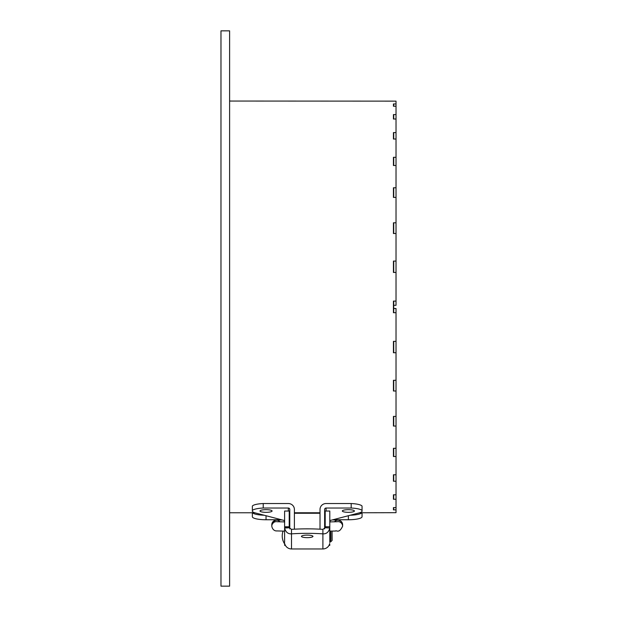 <?xml version="1.0" encoding="UTF-8"?>
<svg xmlns="http://www.w3.org/2000/svg" width="617" height="617" viewBox="0 0 617 617"><rect width="100%" height="100%" fill="white"/><g stroke="black" fill="none" stroke-linecap="round" stroke-linejoin="round"><path stroke-width="0.93" d="M393.438 512.681L359.618 512.766L396.021 512.681L396.021 308.523L393.723 308.523M396.021 507.598L393.438 507.598L393.438 509.866L396.021 509.866M396.021 494.803L393.438 494.803L393.438 499.238L396.021 499.238M396.021 474.781L393.438 474.781L393.438 481.229L396.021 481.229M396.021 448.312L393.438 448.312L393.438 456.518L396.021 456.518M396.021 416.406L393.438 416.406L393.438 426.054L396.021 426.054M396.021 380.296L393.438 380.296L393.438 391.016L396.021 391.016M396.021 341.363L393.438 341.363L393.438 352.747L396.021 352.747M393.723 305.292L396.021 305.292L396.021 301.104L393.438 301.104L393.438 312.711L396.021 312.711M396.021 261.076L393.438 261.076L393.438 272.452L396.021 272.452L396.021 101.134L229.609 101.049M396.021 301.104L396.021 272.452M396.021 222.799L393.438 222.799L393.438 233.519L396.021 233.519M396.021 187.761L393.438 187.761L393.438 197.409L396.021 197.409M396.021 157.304L393.438 157.304L393.438 165.503L396.021 165.503M396.021 132.586L393.438 132.586L393.438 139.033L396.021 139.033M393.438 117.06L393.438 119.019L396.021 119.019M393.438 119.019L393.438 114.577L396.021 114.577M396.021 103.957L393.438 103.957L393.438 106.217L396.021 106.217M393.438 494.803L393.438 496.754M320.015 512.766L294.394 512.766L320.015 512.766M254.79 512.766L229.609 512.766L254.79 512.766M220.979 30.85L229.609 30.85L229.609 586.15L220.979 586.15L220.979 30.85M393.723 103.957L393.723 106.217M393.723 114.577L393.723 119.019M393.723 132.586L393.723 139.033M393.723 157.304L393.723 165.503M393.723 187.761L393.723 197.409M393.723 222.799L393.723 233.519M393.723 261.076L393.723 272.452M393.723 301.104L393.723 312.711M393.723 341.363L393.723 352.747M393.723 380.296L393.723 391.016M393.723 416.406L393.723 426.054M393.723 448.312L393.723 456.518M393.723 474.781L393.723 481.229M393.723 494.803L393.723 499.238M393.723 507.598L393.723 509.804M284.607 542.497L284.607 527.712L289.211 527.712L291.509 529.355L291.509 533.852C287.954 534.052 285.656 532.101 284.614 528.005L284.607 511.038L289.211 511.038L289.211 526.941M322.899 548.96L291.509 548.96L291.509 533.852A54.705 12.008 0 0 1 322.899 533.852L322.899 548.96A6.91 6.741 180 0 0 329.655 543.623L329.802 545.351L329.008 545.351M325.198 527.712L329.794 528.005L325.198 527.712L325.198 511.038L329.802 511.038L329.802 542.528M325.198 526.764L329.802 526.779L325.198 526.764M285.401 545.351L284.607 545.351L284.753 543.623A6.91 6.741 180 0 0 291.509 548.96M284.607 526.764L289.211 526.779L284.607 526.764M289.211 527.797L284.614 528.005M307.204 537.646A5.761 1.265 180 0 0 312.966 536.381A5.761 1.265 180 0 0 307.204 535.116A5.761 1.265 180 0 0 301.443 536.381A5.761 1.265 180 0 0 307.204 537.646M291.509 529.355A54.705 12.008 0 0 1 322.899 529.355L322.899 533.852C326.455 534.052 328.753 532.101 329.794 528.005M325.198 527.797L322.899 529.355M329.802 531.507L330.666 531.507L330.666 541.873L332.108 540.438L332.054 531.106M330.666 531.507L330.666 541.873M281.437 519.753L266.035 519.753A13.674 3.023 180 0 1 252.361 516.73L252.361 512.766M361.84 512.766A13.674 3.023 180 0 1 350.248 515.234M264.161 515.234A13.674 3.023 180 0 1 252.569 512.766M362.048 512.766L362.048 516.73A13.674 3.023 180 0 1 348.374 519.753L332.972 519.753M330.095 531.507L330.095 531.121M330.095 521.913L330.095 520.447M284.314 521.913L284.314 520.447M289.743 521.913A1.442 1.404 0 0 0 289.705 521.812L289.211 521.141M325.198 521.141L324.704 521.812A1.442 1.404 0 0 0 324.665 521.913M289.789 528.9L289.789 509.434A1.442 1.404 0 0 0 288.347 508.03L263.228 508.03A13.821 3.031 0 0 0 252.361 510.567L252.361 511.439A13.821 3.031 0 0 0 255.446 512.951L283.087 520.185A8.638 1.897 180 0 0 284.607 520.493M289.789 514.115A1.442 1.404 0 0 0 289.211 512.989M289.211 517.031A1.442 1.404 180 0 1 289.789 518.157M324.627 518.157A1.442 1.404 180 0 1 325.198 517.031M325.198 512.989A1.442 1.404 0 0 0 324.627 514.115M329.802 520.493A8.638 1.897 180 0 0 331.321 520.185L358.963 512.951A13.821 3.031 0 0 0 362.048 511.439L362.048 510.567A13.821 3.031 180 0 0 351.181 508.03L326.061 508.03A1.442 1.404 0 0 0 324.627 509.434L324.627 528.9M362.048 510.567L362.048 506.071A13.821 3.031 180 0 0 351.181 503.534L326.061 503.534A6.047 5.9 0 0 0 320.015 509.434L320.015 529.185M294.394 529.185L294.394 509.434A6.047 5.9 0 0 0 288.347 503.534L263.228 503.534L263.228 508.03M266.035 509.673A6.047 1.327 180 0 0 259.988 510.999A6.047 1.327 180 0 0 266.035 512.326A6.047 1.327 180 0 0 272.082 510.999A6.047 1.327 180 0 0 266.035 509.673M348.374 509.673A6.047 1.327 180 0 0 342.327 510.999A6.047 1.327 180 0 0 348.374 512.326A6.047 1.327 180 0 0 354.42 510.999A6.047 1.327 180 0 0 348.374 509.673M252.361 510.567L252.361 506.071A13.821 3.031 0 0 1 263.228 503.534M351.181 508.03L351.181 503.534M284.607 545.189L285.309 545.189M329.1 545.189L329.802 545.189M279.956 521.851A4.604 4.604 180 0 0 271.788 524.774L271.788 526.224A4.604 4.604 180 0 1 277.457 521.751M334.453 521.851A4.604 4.604 0 0 1 342.62 524.774L340.823 521.126L338.332 520.139L332.401 519.9M336.951 521.751A4.604 4.604 0 0 1 342.62 526.224L342.62 524.774M266.035 519.753L266.035 515.719M294.394 513.251L320.015 513.251M348.374 519.753L348.374 515.719M288.347 508.03L288.347 511.038M326.061 508.03L326.061 511.038M283.072 531.114A14.399 14.399 0 0 0 284.607 543.893M329.802 540.438L330.666 540.438M331.915 539.713L331.915 532.232M282.008 519.9L275.329 520.278L271.788 524.774M284.607 521.913L277.257 521.727M284.607 531.129L276.509 530.913C277.218 530.944 272.837 531.538 271.788 526.224M289.211 521.913L289.789 521.913M337.152 521.727L329.802 521.913M342.62 526.224C338.895 534.129 336.257 529.826 335.579 531.036L329.802 531.129M325.198 521.913L324.627 521.913"/></g></svg>
